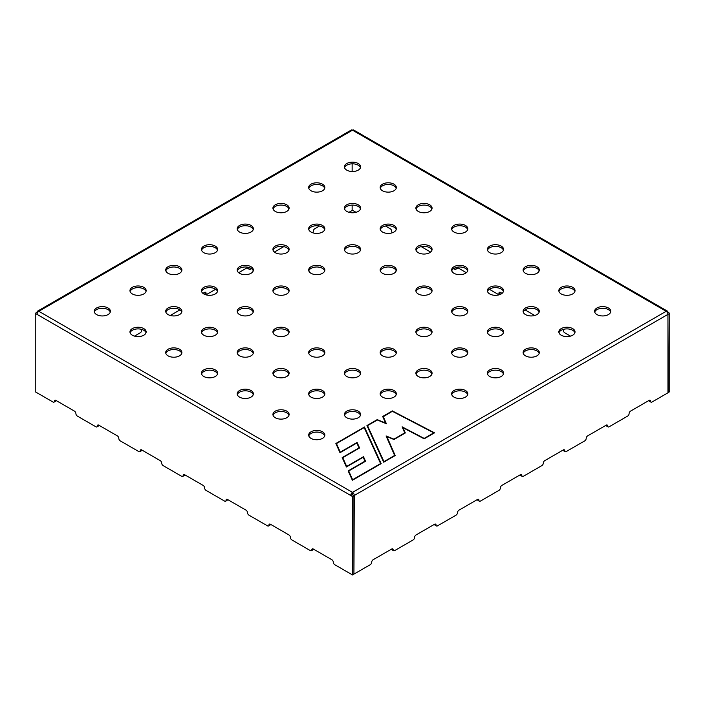 <?xml version="1.0" encoding="UTF-8"?>
<svg xmlns="http://www.w3.org/2000/svg" width="705" height="705" viewBox="0 0 705 705"><rect width="100%" height="100%" fill="white"/><g stroke="black" fill="none" stroke-linecap="round" stroke-linejoin="round"><path stroke-width="1.06" d="M96.594 314.58A8.09 4.671 180 0 1 94.232 311.284A8.09 4.671 180 0 1 102.322 306.613A8.09 4.671 180 0 1 110.403 311.284A8.09 4.671 180 0 1 105.415 315.593A8.09 4.671 180 0 1 96.594 314.58M132.337 335.219A8.09 4.671 180 0 1 129.967 331.914A8.09 4.671 180 0 1 138.057 327.243A8.09 4.671 180 0 1 146.147 331.914A8.09 4.671 180 0 1 141.15 336.232A8.09 4.671 180 0 1 132.337 335.219M168.081 355.849A8.09 4.671 180 0 1 165.71 352.553A8.09 4.671 180 0 1 173.8 347.882A8.09 4.671 180 0 1 181.89 352.553A8.09 4.671 180 0 1 176.893 356.862A8.09 4.671 180 0 1 168.081 355.849M203.815 376.488A8.09 4.671 180 0 1 201.454 373.183A8.09 4.671 180 0 1 209.535 368.512A8.09 4.671 180 0 1 217.625 373.183A8.09 4.671 180 0 1 212.637 377.501A8.09 4.671 180 0 1 203.815 376.488M239.559 397.118A8.09 4.671 180 0 1 237.188 393.822A8.09 4.671 180 0 1 245.278 389.151A8.09 4.671 180 0 1 253.368 393.822A8.09 4.671 180 0 1 248.371 398.131A8.09 4.671 180 0 1 239.559 397.118M275.302 417.757A8.09 4.671 180 0 1 272.932 414.452A8.09 4.671 180 0 1 281.022 409.781A8.09 4.671 180 0 1 289.112 414.452A8.09 4.671 180 0 1 284.115 418.77A8.09 4.671 180 0 1 275.302 417.757M311.037 438.387A8.09 4.671 180 0 1 308.667 435.091A8.09 4.671 180 0 1 316.757 430.42A8.09 4.671 180 0 1 324.846 435.091A8.09 4.671 180 0 1 319.858 439.4A8.09 4.671 180 0 1 311.037 438.387M132.337 293.95A8.09 4.671 180 0 1 129.967 290.645A8.09 4.671 180 0 1 138.057 285.974A8.09 4.671 180 0 1 146.147 290.645A8.09 4.671 180 0 1 141.15 294.963A8.09 4.671 180 0 1 132.337 293.95M168.081 314.58A8.09 4.671 180 0 1 165.71 311.284A8.09 4.671 180 0 1 173.8 306.613A8.09 4.671 180 0 1 181.89 311.284A8.09 4.671 180 0 1 176.893 315.593A8.09 4.671 180 0 1 168.081 314.58M203.815 335.219A8.09 4.671 180 0 1 201.454 331.914A8.09 4.671 180 0 1 209.535 327.243A8.09 4.671 180 0 1 217.625 331.914A8.09 4.671 180 0 1 212.637 336.232A8.09 4.671 180 0 1 203.815 335.219M239.559 355.849A8.09 4.671 180 0 1 237.188 352.553A8.09 4.671 180 0 1 245.278 347.882A8.09 4.671 180 0 1 253.368 352.553A8.09 4.671 180 0 1 248.371 356.862A8.09 4.671 180 0 1 239.559 355.849M275.302 376.488A8.09 4.671 180 0 1 272.932 373.183A8.09 4.671 180 0 1 281.022 368.512A8.09 4.671 180 0 1 289.112 373.183A8.09 4.671 180 0 1 284.115 377.501A8.09 4.671 180 0 1 275.302 376.488M311.037 397.118A8.09 4.671 180 0 1 308.667 393.822A8.09 4.671 180 0 1 316.757 389.151A8.09 4.671 180 0 1 324.846 393.822A8.09 4.671 180 0 1 319.858 398.131A8.09 4.671 180 0 1 311.037 397.118M346.781 417.757A8.09 4.671 180 0 1 344.41 414.452A8.09 4.671 180 0 1 352.5 409.781A8.09 4.671 180 0 1 360.59 414.452A8.09 4.671 180 0 1 355.593 418.77A8.09 4.671 180 0 1 346.781 417.757M168.081 273.311A8.09 4.671 180 0 1 165.71 270.015A8.09 4.671 180 0 1 173.8 265.344A8.09 4.671 180 0 1 181.89 270.015A8.09 4.671 180 0 1 176.893 274.324A8.09 4.671 180 0 1 168.081 273.311M203.815 293.95A8.09 4.671 180 0 1 201.454 290.645A8.09 4.671 180 0 1 209.535 285.974A8.09 4.671 180 0 1 217.625 290.645A8.09 4.671 180 0 1 212.637 294.963A8.09 4.671 180 0 1 203.815 293.95M239.559 314.58A8.09 4.671 180 0 1 237.188 311.284A8.09 4.671 180 0 1 245.278 306.613A8.09 4.671 180 0 1 253.368 311.284A8.09 4.671 180 0 1 248.371 315.593A8.09 4.671 180 0 1 239.559 314.58M275.302 335.219A8.09 4.671 180 0 1 272.932 331.914A8.09 4.671 180 0 1 281.022 327.243A8.09 4.671 180 0 1 289.112 331.914A8.09 4.671 180 0 1 284.115 336.232A8.09 4.671 180 0 1 275.302 335.219M311.037 355.849A8.09 4.671 180 0 1 308.667 352.553A8.09 4.671 180 0 1 316.757 347.882A8.09 4.671 180 0 1 324.846 352.553A8.09 4.671 180 0 1 319.858 356.862A8.09 4.671 180 0 1 311.037 355.849M346.781 376.488A8.09 4.671 180 0 1 344.41 373.183A8.09 4.671 180 0 1 352.5 368.512A8.09 4.671 180 0 1 360.59 373.183A8.09 4.671 180 0 1 355.593 377.501A8.09 4.671 180 0 1 346.781 376.488M382.524 397.118A8.09 4.671 180 0 1 380.154 393.822A8.09 4.671 180 0 1 388.243 389.151A8.09 4.671 180 0 1 396.333 393.822A8.09 4.671 180 0 1 391.337 398.131A8.09 4.671 180 0 1 382.524 397.118M203.815 252.681A8.09 4.671 180 0 1 201.454 249.376A8.09 4.671 180 0 1 209.535 244.706A8.09 4.671 180 0 1 217.625 249.376A8.09 4.671 180 0 1 212.637 253.694A8.09 4.671 180 0 1 203.815 252.681M239.559 273.311A8.09 4.671 180 0 1 237.188 270.015A8.09 4.671 180 0 1 245.278 265.344A8.09 4.671 180 0 1 253.368 270.015A8.09 4.671 180 0 1 248.371 274.324A8.09 4.671 180 0 1 239.559 273.311M275.302 293.95A8.09 4.671 180 0 1 272.932 290.645A8.09 4.671 180 0 1 281.022 285.974A8.09 4.671 180 0 1 289.112 290.645A8.09 4.671 180 0 1 284.115 294.963A8.09 4.671 180 0 1 275.302 293.95M382.524 355.849A8.09 4.671 180 0 1 380.154 352.553A8.09 4.671 180 0 1 388.243 347.882A8.09 4.671 180 0 1 396.333 352.553A8.09 4.671 180 0 1 391.337 356.862A8.09 4.671 180 0 1 382.524 355.849M418.259 376.488A8.09 4.671 180 0 1 415.888 373.183A8.09 4.671 180 0 1 423.978 368.512A8.09 4.671 180 0 1 432.068 373.183A8.09 4.671 180 0 1 427.08 377.501A8.09 4.671 180 0 1 418.259 376.488M454.002 397.118A8.09 4.671 180 0 1 451.632 393.822A8.09 4.671 180 0 1 459.722 389.151A8.09 4.671 180 0 1 467.812 393.822A8.09 4.671 180 0 1 462.815 398.131A8.09 4.671 180 0 1 454.002 397.118M239.559 232.042A8.09 4.671 180 0 1 237.188 228.746A8.09 4.671 180 0 1 245.278 224.075A8.09 4.671 180 0 1 253.368 228.746A8.09 4.671 180 0 1 248.371 233.055A8.09 4.671 180 0 1 239.559 232.042M275.302 252.681A8.09 4.671 180 0 1 272.932 249.376A8.09 4.671 180 0 1 281.022 244.706A8.09 4.671 180 0 1 289.112 249.376A8.09 4.671 180 0 1 284.115 253.694A8.09 4.671 180 0 1 275.302 252.681M311.037 273.311A8.09 4.671 180 0 1 308.667 270.015A8.09 4.671 180 0 1 316.757 265.344A8.09 4.671 180 0 1 324.846 270.015A8.09 4.671 180 0 1 319.858 274.324A8.09 4.671 180 0 1 311.037 273.311M418.259 335.219A8.09 4.671 180 0 1 415.888 331.914A8.09 4.671 180 0 1 423.978 327.243A8.09 4.671 180 0 1 432.068 331.914A8.09 4.671 180 0 1 427.08 336.232A8.09 4.671 180 0 1 418.259 335.219M454.002 355.849A8.09 4.671 180 0 1 451.632 352.553A8.09 4.671 180 0 1 459.722 347.882A8.09 4.671 180 0 1 467.812 352.553A8.09 4.671 180 0 1 462.815 356.862A8.09 4.671 180 0 1 454.002 355.849M489.737 376.488A8.09 4.671 180 0 1 487.375 373.183A8.09 4.671 180 0 1 495.465 368.512A8.09 4.671 180 0 1 503.546 373.183A8.09 4.671 180 0 1 498.558 377.501A8.09 4.671 180 0 1 489.737 376.488M275.302 211.412A8.09 4.671 180 0 1 272.932 208.107A8.09 4.671 180 0 1 281.022 203.437A8.09 4.671 180 0 1 289.112 208.107A8.09 4.671 180 0 1 284.115 212.425A8.09 4.671 180 0 1 275.302 211.412M311.037 232.042A8.09 4.671 180 0 1 308.667 228.746A8.09 4.671 180 0 1 316.757 224.075A8.09 4.671 180 0 1 324.846 228.746A8.09 4.671 180 0 1 319.858 233.055A8.09 4.671 180 0 1 311.037 232.042M346.781 252.681A8.09 4.671 180 0 1 344.41 249.376A8.09 4.671 180 0 1 352.5 244.706A8.09 4.671 180 0 1 360.59 249.376A8.09 4.671 180 0 1 355.593 253.694A8.09 4.671 180 0 1 346.781 252.681M382.524 273.311A8.09 4.671 180 0 1 380.154 270.015A8.09 4.671 180 0 1 388.243 265.344A8.09 4.671 180 0 1 396.333 270.015A8.09 4.671 180 0 1 391.337 274.324A8.09 4.671 180 0 1 382.524 273.311M418.259 293.95A8.09 4.671 180 0 1 415.888 290.645A8.09 4.671 180 0 1 423.978 285.974A8.09 4.671 180 0 1 432.068 290.645A8.09 4.671 180 0 1 427.08 294.963A8.09 4.671 180 0 1 418.259 293.95M454.002 314.58A8.09 4.671 180 0 1 451.632 311.284A8.09 4.671 180 0 1 459.722 306.613A8.09 4.671 180 0 1 467.812 311.284A8.09 4.671 180 0 1 462.815 315.593A8.09 4.671 180 0 1 454.002 314.58M489.737 335.219A8.09 4.671 180 0 1 487.375 331.914A8.09 4.671 180 0 1 495.465 327.243A8.09 4.671 180 0 1 503.546 331.914A8.09 4.671 180 0 1 498.558 336.232A8.09 4.671 180 0 1 489.737 335.219M525.481 355.849A8.09 4.671 180 0 1 523.11 352.553A8.09 4.671 180 0 1 531.2 347.882A8.09 4.671 180 0 1 539.29 352.553A8.09 4.671 180 0 1 534.293 356.862A8.09 4.671 180 0 1 525.481 355.849M311.037 190.773A8.09 4.671 180 0 1 308.667 187.477A8.09 4.671 180 0 1 316.757 182.806A8.09 4.671 180 0 1 324.846 187.477A8.09 4.671 180 0 1 319.858 191.786A8.09 4.671 180 0 1 311.037 190.773M346.781 211.412A8.09 4.671 180 0 1 344.41 208.107A8.09 4.671 180 0 1 352.5 203.437A8.09 4.671 180 0 1 360.59 208.107A8.09 4.671 180 0 1 355.593 212.425A8.09 4.671 180 0 1 346.781 211.412M382.524 232.042A8.09 4.671 180 0 1 380.154 228.746A8.09 4.671 180 0 1 388.243 224.075A8.09 4.671 180 0 1 396.333 228.746A8.09 4.671 180 0 1 391.337 233.055A8.09 4.671 180 0 1 382.524 232.042M418.259 252.681A8.09 4.671 180 0 1 415.888 249.376A8.09 4.671 180 0 1 423.978 244.706A8.09 4.671 180 0 1 432.068 249.376A8.09 4.671 180 0 1 427.08 253.694A8.09 4.671 180 0 1 418.259 252.681M454.002 273.311A8.09 4.671 180 0 1 451.632 270.015A8.09 4.671 180 0 1 459.722 265.344A8.09 4.671 180 0 1 467.812 270.015A8.09 4.671 180 0 1 462.815 274.324A8.09 4.671 180 0 1 454.002 273.311M489.737 293.95A8.09 4.671 180 0 1 487.375 290.645A8.09 4.671 180 0 1 495.465 285.974A8.09 4.671 180 0 1 503.546 290.645A8.09 4.671 180 0 1 498.558 294.963A8.09 4.671 180 0 1 489.737 293.95M525.481 314.58A8.09 4.671 180 0 1 523.11 311.284A8.09 4.671 180 0 1 531.2 306.613A8.09 4.671 180 0 1 539.29 311.284A8.09 4.671 180 0 1 534.293 315.593A8.09 4.671 180 0 1 525.481 314.58M561.224 335.219A8.09 4.671 180 0 1 558.853 331.914A8.09 4.671 180 0 1 566.943 327.243A8.09 4.671 180 0 1 575.033 331.914A8.09 4.671 180 0 1 570.037 336.232A8.09 4.671 180 0 1 561.224 335.219M346.781 170.143A8.09 4.671 180 0 1 344.41 166.838A8.09 4.671 180 0 1 352.5 162.168A8.09 4.671 180 0 1 360.59 166.838A8.09 4.671 180 0 1 355.593 171.156A8.09 4.671 180 0 1 346.781 170.143M382.524 190.773A8.09 4.671 180 0 1 380.154 187.477A8.09 4.671 180 0 1 388.243 182.806A8.09 4.671 180 0 1 396.333 187.477A8.09 4.671 180 0 1 391.337 191.786A8.09 4.671 180 0 1 382.524 190.773M418.259 211.412A8.09 4.671 180 0 1 415.888 208.107A8.09 4.671 180 0 1 423.978 203.437A8.09 4.671 180 0 1 432.068 208.107A8.09 4.671 180 0 1 427.08 212.425A8.09 4.671 180 0 1 418.259 211.412M454.002 232.042A8.09 4.671 180 0 1 451.632 228.746A8.09 4.671 180 0 1 459.722 224.075A8.09 4.671 180 0 1 467.812 228.746A8.09 4.671 180 0 1 462.815 233.055A8.09 4.671 180 0 1 454.002 232.042M489.737 252.681A8.09 4.671 180 0 1 487.375 249.376A8.09 4.671 180 0 1 495.465 244.706A8.09 4.671 180 0 1 503.546 249.376A8.09 4.671 180 0 1 498.558 253.694A8.09 4.671 180 0 1 489.737 252.681M525.481 273.311A8.09 4.671 180 0 1 523.11 270.015A8.09 4.671 180 0 1 531.2 265.344A8.09 4.671 180 0 1 539.29 270.015A8.09 4.671 180 0 1 534.293 274.324A8.09 4.671 180 0 1 525.481 273.311M561.224 293.95A8.09 4.671 180 0 1 558.853 290.645A8.09 4.671 180 0 1 566.943 285.974A8.09 4.671 180 0 1 575.033 290.645A8.09 4.671 180 0 1 570.037 294.963A8.09 4.671 180 0 1 561.224 293.95M596.959 314.58A8.09 4.671 180 0 1 594.597 311.284A8.09 4.671 180 0 1 602.678 306.613A8.09 4.671 180 0 1 610.768 311.284A8.09 4.671 180 0 1 605.78 315.593A8.09 4.671 180 0 1 596.959 314.58M381.167 463.652L352.368 480.281L348.155 470.887L364.978 461.167L363.225 457.263L346.402 466.974L342.189 457.589L359.012 447.878L356.827 443.004L340.004 452.716L335.871 443.507L364.441 427.01L381.167 463.652M382.683 416.479L392.341 410.9L434.527 432.844L424.172 438.818L403.022 427.715L405.322 432.958L393.963 439.515L386.913 436.642L395.188 455.553L383.687 462.198L366.952 425.556L377.228 419.625L385.547 423.009L382.683 416.479L382.965 416.928L392.359 411.297L433.795 432.852L424.163 438.413L402.123 426.842L404.758 432.87L393.91 439.136L386.084 435.946L394.633 455.465L383.952 461.634L367.517 425.644L377.281 420.004L386.366 423.705L383.247 416.567M268.949 525.058A2.018 1.163 60 0 1 269.372 524.132A2.018 1.163 60 0 1 270.385 524.229L268.949 525.058A2.018 1.163 60 0 1 268.535 525.983A2.018 1.163 60 0 1 267.521 525.877L248.927 515.143A2.018 1.163 60 0 1 247.499 512.667A2.018 1.163 60 0 0 246.071 510.191L227.477 499.457A2.018 1.163 60 0 1 227.063 500.383L225.635 501.211A2.018 1.163 60 0 1 224.622 501.114L206.027 490.38A2.018 1.163 60 0 1 204.6 487.904A2.018 1.163 60 0 0 203.172 485.428L184.578 474.694A2.018 1.163 60 0 1 184.164 475.619L182.727 476.448A2.018 1.163 60 0 1 181.723 476.342L163.128 465.608A2.018 1.163 60 0 1 161.701 463.132A2.018 1.163 60 0 0 160.273 460.656L141.679 449.922A2.018 1.163 60 0 1 141.264 450.848L139.828 451.676A2.018 1.163 60 0 1 138.823 451.579L120.229 440.845A2.018 1.163 60 0 1 118.801 438.369A2.018 1.163 60 0 0 117.365 435.893L98.779 425.159A2.018 1.163 60 0 1 98.356 426.084L96.929 426.904A2.018 1.163 60 0 1 95.915 426.807L77.33 416.073A2.018 1.163 60 0 1 75.902 413.597A2.018 1.163 60 0 0 74.466 411.121L55.88 400.387A2.018 1.163 60 0 1 55.457 401.312L54.029 402.141A2.018 1.163 60 0 1 53.016 402.035L35.25 391.777L35.25 313.346L36.678 312.518L37.391 312.932M563.145 329.446A2.018 1.163 -120 0 1 563.321 330.337A2.018 1.163 -120 0 0 564.749 332.813L570.477 336.118M525.058 309.892L534.734 315.479M667.961 392.403L669.75 391.777L669.75 313.346L667.961 312.315L667.441 312.615M667.926 313.945L668.322 392.606M352.139 210.064L356.034 212.311M392.218 232.809A2.018 1.163 -120 0 1 391.716 231.258A2.018 1.163 -120 0 0 390.288 228.781L385.476 226.005M430.605 252.055L421.22 246.635M453.579 268.623L454.637 269.239A2.018 1.163 -120 0 0 455.65 269.336A2.018 1.163 -120 0 0 456.073 268.411L457.501 267.583A2.018 1.163 -120 0 0 456.488 267.486A2.018 1.163 -120 0 0 456.073 268.411M466.349 272.694L457.501 267.583A2.018 1.163 -120 0 1 457.078 268.517L455.65 269.336M489.314 289.262L497.536 294.003A2.018 1.163 -120 0 0 498.55 294.108A2.018 1.163 -120 0 0 498.973 293.183L500.4 292.355A2.018 1.163 -120 0 0 499.387 292.258A2.018 1.163 -120 0 0 498.973 293.183M502.083 293.324L500.4 292.355A2.018 1.163 -120 0 1 499.977 293.28L498.55 294.108M311.848 549.821A2.018 1.163 60 0 1 311.434 550.746L312.861 549.926A2.018 1.163 60 0 0 313.284 549.001L311.848 549.821A2.018 1.163 60 0 1 312.271 548.895A2.018 1.163 60 0 1 313.284 549.001L331.87 559.735A2.018 1.163 60 0 1 333.306 562.211A2.018 1.163 60 0 0 334.734 564.687L352.5 574.945L353.928 574.117L353.928 495.685L352.139 494.654L352.5 492.381L38.828 311.284A2.529 1.463 -120 0 0 37.559 311.152A2.529 1.463 -120 0 0 37.039 312.315L37.039 312.729M311.434 550.746A2.018 1.163 60 0 1 310.42 550.649L291.835 539.915A2.018 1.163 60 0 1 290.398 537.439A2.018 1.163 60 0 0 288.971 534.963L270.385 524.229A2.018 1.163 60 0 1 269.962 525.154L268.535 525.983M352.5 574.945L352.5 496.505L350.711 495.474A2.529 1.463 -60 0 1 352.5 492.381A2.529 1.463 -120 0 1 354.289 495.474L353.928 573.703M352.139 494.654L350.711 495.474L35.25 313.346M54.444 401.215A2.018 1.163 60 0 1 54.867 400.29A2.018 1.163 60 0 1 55.88 400.387L54.444 401.215A2.018 1.163 60 0 1 54.029 402.141M97.352 425.979A2.018 1.163 60 0 1 97.766 425.053A2.018 1.163 60 0 1 98.779 425.159L97.352 425.979A2.018 1.163 60 0 1 96.929 426.904M140.251 450.751A2.018 1.163 60 0 1 140.665 449.825A2.018 1.163 60 0 1 141.679 449.922L140.251 450.751A2.018 1.163 60 0 1 139.828 451.676M183.15 475.514A2.018 1.163 60 0 1 183.564 474.588A2.018 1.163 60 0 1 184.578 474.694L183.15 475.514A2.018 1.163 60 0 1 182.727 476.448M226.049 500.286A2.018 1.163 60 0 1 226.472 499.36A2.018 1.163 60 0 1 227.477 499.457L226.049 500.286A2.018 1.163 60 0 1 225.635 501.211M249.35 269.336A2.018 1.163 120 0 1 248.927 268.411A2.018 1.163 120 0 0 248.512 267.486A2.018 1.163 120 0 0 247.499 267.583L247.499 267.583A2.018 1.163 120 0 0 247.922 268.517L249.35 269.336A2.018 1.163 120 0 0 250.363 269.239L251.421 268.623M206.45 294.108A2.018 1.163 120 0 1 206.027 293.183A2.018 1.163 120 0 0 205.613 292.258A2.018 1.163 120 0 0 204.6 292.355L204.6 292.355A2.018 1.163 120 0 0 205.023 293.28L206.45 294.108A2.018 1.163 120 0 0 207.464 294.003L215.686 289.262M134.523 336.118L140.251 332.813A2.018 1.163 120 0 0 141.679 330.337A2.018 1.163 120 0 1 141.855 329.446M170.266 315.479L179.942 309.892M206.027 293.183L204.6 292.355L202.917 293.324M248.927 268.411L247.499 267.583L238.651 272.694M283.78 246.635L274.395 252.055M312.782 232.809A2.018 1.163 120 0 0 313.284 231.258A2.018 1.163 120 0 1 314.712 228.781L319.524 226.005M348.966 212.311L352.139 210.478L352.139 205.093M352.139 171.509L352.139 163.824M667.961 312.315A2.529 1.463 -60 0 0 667.441 311.152A2.529 1.463 -60 0 0 666.172 311.284A2.529 1.463 60 0 1 667.961 314.377L667.961 392.808L651.984 402.035A2.018 1.163 -60 0 1 650.971 402.141L649.543 401.312A2.018 1.163 -60 0 1 649.12 400.387L630.534 411.121A2.018 1.163 -60 0 0 629.098 413.597A2.018 1.163 -60 0 1 627.67 416.073L609.085 426.807A2.018 1.163 -60 0 1 608.071 426.904L606.644 426.084A2.018 1.163 -60 0 1 606.221 425.159L587.635 435.893A2.018 1.163 -60 0 0 586.199 438.369A2.018 1.163 -60 0 1 584.771 440.845L566.177 451.579A2.018 1.163 -60 0 1 565.172 451.676L563.736 450.848A2.018 1.163 -60 0 1 563.321 449.922L544.727 460.656A2.018 1.163 -60 0 0 543.299 463.132A2.018 1.163 -60 0 1 541.872 465.608L523.277 476.342A2.018 1.163 -60 0 1 522.273 476.448L520.836 475.619A2.018 1.163 -60 0 1 520.422 474.694L501.828 485.428A2.018 1.163 -60 0 0 500.4 487.904A2.018 1.163 -60 0 1 498.973 490.38L480.378 501.114A2.018 1.163 -60 0 1 479.365 501.211L477.937 500.383A2.018 1.163 -60 0 1 477.523 499.457L458.929 510.191A2.018 1.163 -60 0 0 457.501 512.667A2.018 1.163 -60 0 1 456.073 515.143L437.479 525.877A2.018 1.163 -60 0 1 436.465 525.983A2.018 1.163 -60 0 1 436.051 525.058L434.615 524.229L416.029 534.963A2.018 1.163 -60 0 0 414.602 537.439A2.018 1.163 -60 0 1 413.165 539.915L394.58 550.649A2.018 1.163 -60 0 1 393.566 550.746A2.018 1.163 -60 0 1 393.152 549.821L391.716 549.001L373.13 559.735A2.018 1.163 -60 0 0 371.694 562.211A2.018 1.163 -60 0 1 370.266 564.687L354.289 573.914M477.523 499.457A2.018 1.163 -60 0 1 478.528 499.36A2.018 1.163 -60 0 1 478.951 500.286L477.523 499.457M479.365 501.211A2.018 1.163 -60 0 1 478.951 500.286M521.85 475.514L520.422 474.694A2.018 1.163 -60 0 1 521.436 474.588A2.018 1.163 -60 0 1 521.85 475.514A2.018 1.163 -60 0 0 522.273 476.448M564.749 450.751L563.321 449.922A2.018 1.163 -60 0 1 564.335 449.825A2.018 1.163 -60 0 1 564.749 450.751A2.018 1.163 -60 0 0 565.172 451.676M607.648 425.979L606.221 425.159A2.018 1.163 -60 0 1 607.234 425.053A2.018 1.163 -60 0 1 607.648 425.979A2.018 1.163 -60 0 0 608.071 426.904M650.556 401.215L649.12 400.387A2.018 1.163 -60 0 1 650.133 400.29A2.018 1.163 -60 0 1 650.556 401.215A2.018 1.163 -60 0 0 650.971 402.141M393.566 550.746L392.139 549.926A2.018 1.163 -60 0 1 391.716 549.001A2.018 1.163 -60 0 1 392.729 548.895A2.018 1.163 -60 0 1 393.152 549.821M436.465 525.983L435.038 525.154A2.018 1.163 -60 0 1 434.615 524.229A2.018 1.163 -60 0 1 435.628 524.132A2.018 1.163 -60 0 1 436.051 525.058M352.861 495.06L352.5 494.029M37.039 314.377A2.529 1.463 -60 0 1 38.828 311.284L352.5 130.187A2.529 1.463 -60 0 1 353.76 130.055L667.441 311.152M594.72 312.103A8.09 4.671 180 0 1 600.263 308.473A8.09 4.671 180 0 1 608.406 309.627A8.09 4.671 180 0 1 610.645 312.103M558.977 291.473A8.09 4.671 180 0 1 564.52 287.843A8.09 4.671 180 0 1 572.663 288.997A8.09 4.671 180 0 1 574.901 291.473M523.242 270.835A8.09 4.671 180 0 1 528.785 267.204A8.09 4.671 180 0 1 536.919 268.358A8.09 4.671 180 0 1 539.166 270.835M487.499 250.204A8.09 4.671 180 0 1 493.042 246.574A8.09 4.671 180 0 1 501.185 247.728A8.09 4.671 180 0 1 503.423 250.204M451.755 229.566A8.09 4.671 180 0 1 457.298 225.935A8.09 4.671 180 0 1 465.441 227.089A8.09 4.671 180 0 1 467.679 229.566M416.02 208.936A8.09 4.671 180 0 1 421.564 205.305A8.09 4.671 180 0 1 429.697 206.459A8.09 4.671 180 0 1 431.945 208.936M380.277 188.297A8.09 4.671 180 0 1 385.82 184.666A8.09 4.671 180 0 1 393.963 185.82A8.09 4.671 180 0 1 396.201 188.297M344.542 167.667A8.09 4.671 180 0 1 350.077 164.036A8.09 4.671 180 0 1 358.219 165.19A8.09 4.671 180 0 1 360.458 167.667M558.977 332.742A8.09 4.671 180 0 1 564.52 329.112A8.09 4.671 180 0 1 572.663 330.266A8.09 4.671 180 0 1 574.901 332.742M523.242 312.103A8.09 4.671 180 0 1 528.785 308.473A8.09 4.671 180 0 1 536.919 309.627A8.09 4.671 180 0 1 539.166 312.103M487.499 291.473A8.09 4.671 180 0 1 493.042 287.843A8.09 4.671 180 0 1 501.185 288.997A8.09 4.671 180 0 1 503.423 291.473M451.755 270.835A8.09 4.671 180 0 1 457.298 267.204A8.09 4.671 180 0 1 465.441 268.358A8.09 4.671 180 0 1 467.679 270.835M416.02 250.204A8.09 4.671 180 0 1 421.564 246.574A8.09 4.671 180 0 1 429.697 247.728A8.09 4.671 180 0 1 431.945 250.204M380.277 229.566A8.09 4.671 180 0 1 385.82 225.935A8.09 4.671 180 0 1 393.963 227.089A8.09 4.671 180 0 1 396.201 229.566M344.542 208.936A8.09 4.671 180 0 1 350.077 205.305A8.09 4.671 180 0 1 358.219 206.459A8.09 4.671 180 0 1 360.458 208.936M308.799 188.297A8.09 4.671 180 0 1 314.342 184.666A8.09 4.671 180 0 1 322.476 185.82A8.09 4.671 180 0 1 324.723 188.297M523.242 353.372A8.09 4.671 180 0 1 528.785 349.742A8.09 4.671 180 0 1 536.919 350.896A8.09 4.671 180 0 1 539.166 353.372M487.499 332.742A8.09 4.671 180 0 1 493.042 329.112A8.09 4.671 180 0 1 501.185 330.266A8.09 4.671 180 0 1 503.423 332.742M451.755 312.103A8.09 4.671 180 0 1 457.298 308.473A8.09 4.671 180 0 1 465.441 309.627A8.09 4.671 180 0 1 467.679 312.103M416.02 291.473A8.09 4.671 180 0 1 421.564 287.843A8.09 4.671 180 0 1 429.697 288.997A8.09 4.671 180 0 1 431.945 291.473M380.277 270.835A8.09 4.671 180 0 1 385.82 267.204A8.09 4.671 180 0 1 393.963 268.358A8.09 4.671 180 0 1 396.201 270.835M344.542 250.204A8.09 4.671 180 0 1 350.077 246.574A8.09 4.671 180 0 1 358.219 247.728A8.09 4.671 180 0 1 360.458 250.204M308.799 229.566A8.09 4.671 180 0 1 314.342 225.935A8.09 4.671 180 0 1 322.476 227.089A8.09 4.671 180 0 1 324.723 229.566M273.055 208.936A8.09 4.671 180 0 1 278.598 205.305A8.09 4.671 180 0 1 286.741 206.459A8.09 4.671 180 0 1 288.98 208.936M487.499 374.011A8.09 4.671 180 0 1 493.042 370.381A8.09 4.671 180 0 1 501.185 371.535A8.09 4.671 180 0 1 503.423 374.011M451.755 353.372A8.09 4.671 180 0 1 457.298 349.742A8.09 4.671 180 0 1 465.441 350.896A8.09 4.671 180 0 1 467.679 353.372M416.02 332.742A8.09 4.671 180 0 1 421.564 329.112A8.09 4.671 180 0 1 429.697 330.266A8.09 4.671 180 0 1 431.945 332.742M308.799 270.835A8.09 4.671 180 0 1 314.342 267.204A8.09 4.671 180 0 1 322.476 268.358A8.09 4.671 180 0 1 324.723 270.835M273.055 250.204A8.09 4.671 180 0 1 278.598 246.574A8.09 4.671 180 0 1 286.741 247.728A8.09 4.671 180 0 1 288.98 250.204M237.321 229.566A8.09 4.671 180 0 1 242.855 225.935A8.09 4.671 180 0 1 250.998 227.089A8.09 4.671 180 0 1 253.245 229.566M451.755 394.641A8.09 4.671 180 0 1 457.298 391.011A8.09 4.671 180 0 1 465.441 392.165A8.09 4.671 180 0 1 467.679 394.641M416.02 374.011A8.09 4.671 180 0 1 421.564 370.381A8.09 4.671 180 0 1 429.697 371.535A8.09 4.671 180 0 1 431.945 374.011M380.277 353.372A8.09 4.671 180 0 1 385.82 349.742A8.09 4.671 180 0 1 393.963 350.896A8.09 4.671 180 0 1 396.201 353.372M273.055 291.473A8.09 4.671 180 0 1 278.598 287.843A8.09 4.671 180 0 1 286.741 288.997A8.09 4.671 180 0 1 288.98 291.473M237.321 270.835A8.09 4.671 180 0 1 242.855 267.204A8.09 4.671 180 0 1 250.998 268.358A8.09 4.671 180 0 1 253.245 270.835M201.577 250.204A8.09 4.671 180 0 1 207.12 246.574A8.09 4.671 180 0 1 215.263 247.728A8.09 4.671 180 0 1 217.501 250.204M380.277 394.641A8.09 4.671 180 0 1 385.82 391.011A8.09 4.671 180 0 1 393.963 392.165A8.09 4.671 180 0 1 396.201 394.641M344.542 374.011A8.09 4.671 180 0 1 350.077 370.381A8.09 4.671 180 0 1 358.219 371.535A8.09 4.671 180 0 1 360.458 374.011M308.799 353.372A8.09 4.671 180 0 1 314.342 349.742A8.09 4.671 180 0 1 322.476 350.896A8.09 4.671 180 0 1 324.723 353.372M273.055 332.742A8.09 4.671 180 0 1 278.598 329.112A8.09 4.671 180 0 1 286.741 330.266A8.09 4.671 180 0 1 288.98 332.742M237.321 312.103A8.09 4.671 180 0 1 242.855 308.473A8.09 4.671 180 0 1 250.998 309.627A8.09 4.671 180 0 1 253.245 312.103M201.577 291.473A8.09 4.671 180 0 1 207.12 287.843A8.09 4.671 180 0 1 215.263 288.997A8.09 4.671 180 0 1 217.501 291.473M165.834 270.835A8.09 4.671 180 0 1 171.377 267.204A8.09 4.671 180 0 1 179.519 268.358A8.09 4.671 180 0 1 181.758 270.835M344.542 415.28A8.09 4.671 180 0 1 350.077 411.649A8.09 4.671 180 0 1 358.219 412.804A8.09 4.671 180 0 1 360.458 415.28M308.799 394.641A8.09 4.671 180 0 1 314.342 391.011A8.09 4.671 180 0 1 322.476 392.165A8.09 4.671 180 0 1 324.723 394.641M273.055 374.011A8.09 4.671 180 0 1 278.598 370.381A8.09 4.671 180 0 1 286.741 371.535A8.09 4.671 180 0 1 288.98 374.011M237.321 353.372A8.09 4.671 180 0 1 242.855 349.742A8.09 4.671 180 0 1 250.998 350.896A8.09 4.671 180 0 1 253.245 353.372M201.577 332.742A8.09 4.671 180 0 1 207.12 329.112A8.09 4.671 180 0 1 215.263 330.266A8.09 4.671 180 0 1 217.501 332.742M165.834 312.103A8.09 4.671 180 0 1 171.377 308.473A8.09 4.671 180 0 1 179.519 309.627A8.09 4.671 180 0 1 181.758 312.103M130.099 291.473A8.09 4.671 180 0 1 135.642 287.843A8.09 4.671 180 0 1 143.776 288.997A8.09 4.671 180 0 1 146.023 291.473M308.799 435.91A8.09 4.671 180 0 1 314.342 432.28A8.09 4.671 180 0 1 322.476 433.434A8.09 4.671 180 0 1 324.723 435.91M273.055 415.28A8.09 4.671 180 0 1 278.598 411.649A8.09 4.671 180 0 1 286.741 412.804A8.09 4.671 180 0 1 288.98 415.28M237.321 394.641A8.09 4.671 180 0 1 242.855 391.011A8.09 4.671 180 0 1 250.998 392.165A8.09 4.671 180 0 1 253.245 394.641M201.577 374.011A8.09 4.671 180 0 1 207.12 370.381A8.09 4.671 180 0 1 215.263 371.535A8.09 4.671 180 0 1 217.501 374.011M165.834 353.372A8.09 4.671 180 0 1 171.377 349.742A8.09 4.671 180 0 1 179.519 350.896A8.09 4.671 180 0 1 181.758 353.372M130.099 332.742A8.09 4.671 180 0 1 135.642 329.112A8.09 4.671 180 0 1 143.776 330.266A8.09 4.671 180 0 1 146.023 332.742M94.355 312.103A8.09 4.671 180 0 1 99.898 308.473A8.09 4.671 180 0 1 108.041 309.627A8.09 4.671 180 0 1 110.28 312.103M37.559 311.152L351.24 130.055A2.529 1.463 60 0 1 352.5 130.187L666.172 311.284L352.5 492.381M352.5 496.505L353.928 495.685M668.322 314.174L669.75 313.346M364.177 427.574L380.603 463.564L352.632 479.708L348.711 470.975L365.543 461.255L363.489 456.69L346.666 466.41L342.753 457.677L359.576 447.966L357.1 442.44L340.268 452.152L336.435 443.595L364.177 427.574L380.815 463.855M402.123 426.842L404.97 433.161M402.573 427.688L403.022 427.715M385.547 423.009L382.965 416.928M386.084 435.946L394.835 455.756M367.517 425.644L366.952 425.556M383.864 462.092L383.952 461.634M383.74 462.163L367.235 426.014M346.578 466.869L346.666 466.41M346.455 466.939L342.753 457.677M342.189 457.589L342.471 458.047M363.225 457.263L363.489 456.69M359.224 448.168L357.1 442.44M365.181 461.467L363.357 457.386M340.268 452.152L340.18 452.619M348.155 470.887L348.711 470.975M336.435 443.595L335.871 443.507M340.066 452.689L336.153 443.956M352.43 480.246L348.429 471.337M352.544 480.175L352.632 479.708M364.309 427.706L364.441 427.01M667.961 314.377L354.289 495.474"/></g></svg>
